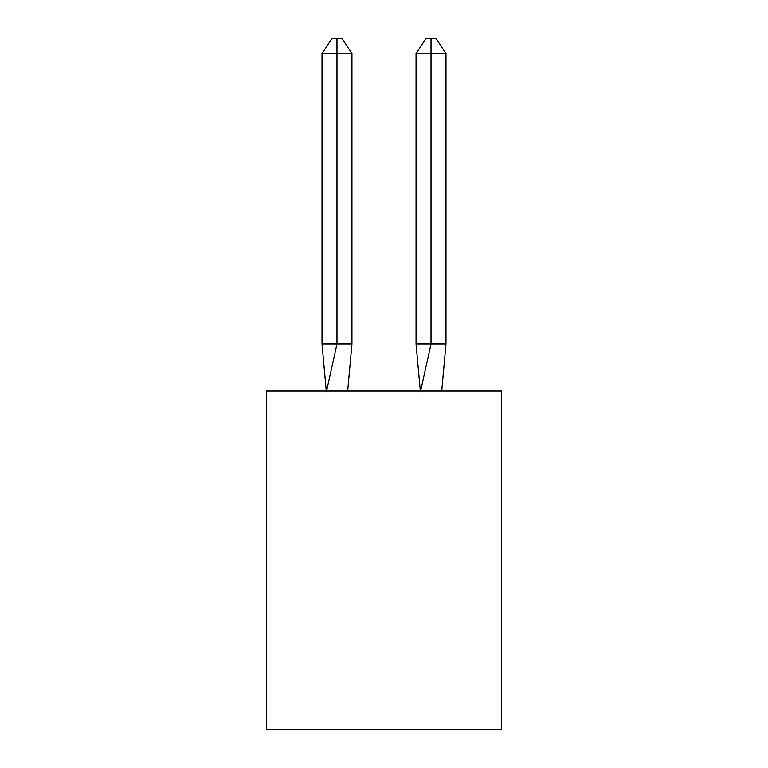 <?xml version="1.0" encoding="UTF-8"?>
<svg xmlns="http://www.w3.org/2000/svg" width="768" height="768" viewBox="0 0 768 768"><rect width="100%" height="100%" fill="white"/><g stroke="black" fill="none" stroke-linecap="round" stroke-linejoin="round"><path stroke-width="1.15" d="M501.552 391.056L501.552 729.6L266.448 729.6L266.448 391.056L501.552 391.056M347.674 391.056L351.946 344.035L351.946 53.53L336.979 53.53L336.979 344.035L351.946 344.035L342.96 344.035M336.979 38.4L336.979 344.035L322.022 344.035L326.275 391.056L322.022 344.035L326.275 391.056L322.022 344.035L326.275 391.056L322.022 344.035L326.275 391.056L322.022 344.035L326.275 391.056L322.022 344.035L326.275 391.056L322.022 344.035L326.275 391.056L322.022 344.035L326.275 391.056L322.022 344.035L326.275 391.056L322.022 344.035L326.275 391.056L322.022 344.035L326.275 391.056L322.022 344.035L322.022 53.53L331.997 38.4L341.971 38.4L351.946 53.53M431.021 53.53L431.021 38.4L436.003 38.4L445.978 53.53L431.021 53.53L431.021 38.4L431.021 53.53L431.021 38.4L431.021 53.53L431.021 38.4L431.021 53.53L431.021 38.4L431.021 53.53L431.021 38.4L431.021 53.53L431.021 38.4L431.021 53.53L431.021 38.4L431.021 53.53L431.021 38.4L431.021 53.53L431.021 38.4L431.021 53.53L431.021 38.4L431.021 53.53L416.054 53.53L416.054 344.035L431.021 344.035L431.021 38.4L426.029 38.4L416.054 53.53M336.979 53.53L336.979 344.035L336.979 53.53L336.979 344.035L336.979 53.53L336.979 344.035L336.979 53.53L336.979 344.035L336.979 53.53L336.979 344.035L336.979 53.53L336.979 344.035L336.979 53.53L336.979 344.035L336.979 53.53L336.979 344.035L336.979 53.53L336.979 344.035L336.979 53.53L336.979 344.035L336.979 53.53L322.022 53.53M326.4 391.757L336.979 344.035M445.978 53.53L445.978 344.035L431.021 344.035L420.442 391.757M420.326 391.056L416.054 344.035M445.978 344.035L441.725 391.056"/></g></svg>
